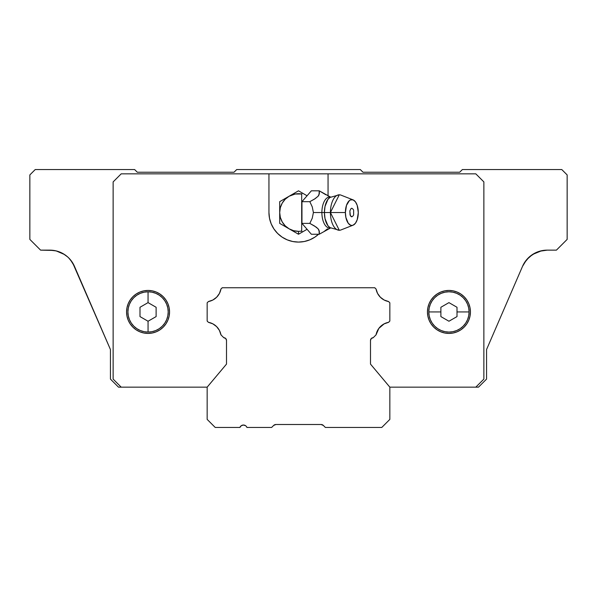 <?xml version="1.0" encoding="UTF-8"?>
<svg xmlns="http://www.w3.org/2000/svg" width="597" height="597" viewBox="0 0 597 597"><rect width="100%" height="100%" fill="white"/><g stroke="black" fill="none" stroke-linecap="round" stroke-linejoin="round"><path stroke-width="0.9" d="M274.322 424.922L275.926 424.497L321.074 424.497L275.926 424.497A3.224 3.224 0 0 0 273.642 425.445L271.635 427.452L246.942 427.452L271.635 427.452L273.642 425.445L275.926 424.497L274.419 424.87L275.926 424.497M242.307 425.206L243.427 425.034L241.292 425.698L239.912 427.452L215.218 427.452L207.159 419.392L207.159 387.154L226.502 364.103L226.502 340.409L226.502 364.103L207.159 387.154L207.159 419.392L215.218 427.452L239.912 427.452A3.761 3.761 0 0 1 246.942 427.452L246.382 426.467M223.815 337.723A2.687 2.687 0 0 1 226.502 340.409L225.718 338.506L223.815 337.723L220.95 334.857L223.815 337.723M208.413 322.32A15.582 15.582 0 0 1 220.95 334.857L219.42 330.417L216.636 326.634L212.853 323.85L208.413 322.32L207.159 321.067L207.159 302.798L208.413 301.545L207.159 302.798L207.159 321.067L208.413 322.32M220.95 289.008A15.582 15.582 0 0 1 208.413 301.545L212.853 300.015L216.636 297.231L219.42 293.448L220.95 289.008L222.203 287.754L374.797 287.754L376.05 289.008L374.797 287.754L222.203 287.754L220.95 289.008M388.587 301.545A15.582 15.582 0 0 1 376.05 289.008L377.58 293.448L380.364 297.231L384.147 300.015L388.587 301.545L389.841 302.798L389.841 321.067L388.587 322.32L389.841 321.067L389.841 302.798L388.587 301.545M384.147 323.85L378.826 328.417L376.05 334.857L373.185 337.723L376.05 334.857A15.582 15.582 0 0 1 388.587 322.32L383.99 323.932M371.282 338.506L370.498 340.409L370.498 364.103L370.498 340.409A2.687 2.687 0 0 1 373.185 337.723L371.282 338.506L372.155 337.924M370.498 364.103L389.841 387.154L389.841 419.392L381.781 427.452L325.365 427.452L323.358 425.445A3.224 3.224 0 0 0 322.276 424.728L321.074 424.497A3.224 3.224 0 0 1 323.358 425.445L325.365 427.452L381.781 427.452L389.841 419.392L389.841 387.154L370.498 364.103M322.052 424.646L321.074 424.497L323.358 425.445M322.276 424.728L321.776 424.571M274.463 424.848A3.224 3.224 0 0 0 273.642 425.445L274.695 424.743M274.724 424.728L275.224 424.571L274.724 424.728M243.427 425.034L245.561 425.698L243.427 425.034M70.468 259.837L74.468 266.344L70.468 259.837L74.468 266.344L110.445 349.543L110.445 379.095L118.505 387.154L207.159 387.154L118.505 387.154L110.445 379.095L110.445 349.543L72.625 262.822M69.819 259.083L71.827 261.613M71.827 261.62L72.431 262.508M65.416 255.143L67.192 256.531M68.856 258.061L72.662 262.889L74.468 266.344A26.865 26.865 0 0 0 49.812 250.143L56.2 250.912L63.312 253.785L67.655 256.926M544.143 250.315L547.188 250.143L540.815 250.912L532.561 254.479L541.725 250.703M65.879 255.479L64.625 254.598M52.902 250.322L56.2 250.912L64.439 254.479L61.461 252.8M52.842 250.315L54.208 250.509M539.86 251.165L547.188 250.143A26.865 26.865 0 0 0 522.532 266.344L486.555 349.543L486.555 379.095L478.495 387.154L389.841 387.154L478.495 387.154L486.555 379.095L486.555 349.543L522.532 266.344L526.532 259.837L524.569 262.516L522.532 266.344L524.338 262.889L529.24 257.023L526.703 259.628M527.211 259.053L529.464 256.822M529.435 256.844L535.539 252.8M529.815 256.516L532.375 254.598M526.726 259.605L529.24 257.023M532.33 254.628L530.27 256.143M532.561 254.479L533.725 253.762L532.561 254.479M524.576 262.508L525.173 261.613M66.73 256.143L64.67 254.628M67.745 257.008L69.812 259.076M67.565 256.844L66.707 256.128M70.274 259.605L69.886 259.158M57.14 251.165L55.275 250.703M529.226 257.031L526.935 259.367M532.957 254.225L538.979 251.427M526.621 259.725L532.442 254.553L539.494 251.27L547.188 250.143L556.404 250.143L567.15 239.397L567.15 174.921L561.777 169.548L462.377 169.548L459.69 172.234L362.976 172.234L360.289 169.548L236.71 169.548L234.024 172.234L137.31 172.234L134.624 169.548L35.223 169.548L29.85 174.921L29.85 239.397L40.596 250.143L53.7 250.427L57.506 251.27L64.558 254.553M547.188 250.143L556.404 250.143L567.15 239.397L567.15 174.921L561.777 169.548L462.377 169.548L459.69 172.234L362.976 172.234L360.289 169.548L236.71 169.548L234.024 172.234L137.31 172.234L134.624 169.548L35.223 169.548L29.85 174.921L29.85 239.397L40.596 250.143L49.812 250.143L56.2 250.912L52.857 250.315M63.312 253.785L58.013 251.427M522.532 266.344L524.338 262.889M207.629 321.537L207.278 321.014L207.629 321.537M375.976 334.835L376.14 334.402L375.976 334.835M388.565 322.246L388.938 321.97M389.371 321.537L389.722 321.014M388.938 301.895L388.565 301.619M375.267 288.224L374.744 287.873M222.256 287.873L221.733 288.224M221.3 288.657L221.024 289.03M220.86 334.41L221.3 335.208M223.405 337.312L223.8 337.603M167.906 303.686A21.492 21.492 0 0 0 148.056 290.44A21.492 21.492 0 0 1 169.548 311.933A21.492 21.492 0 0 1 148.056 333.424L143.862 333.014A21.492 21.492 0 0 0 148.041 333.424A21.492 21.492 0 0 1 126.564 311.933A21.492 21.492 0 0 1 148.056 290.44A21.492 21.492 0 0 0 128.206 303.694M126.974 307.753A21.492 21.492 0 0 0 126.974 316.111L126.564 311.933L126.974 307.739L128.198 303.709A21.492 21.492 0 0 0 126.982 307.724M126.982 316.141A21.492 21.492 0 0 0 128.191 320.134L126.974 316.126M128.206 320.179A21.492 21.492 0 0 0 132.847 327.119M132.87 327.141A21.492 21.492 0 0 0 143.84 333.007M448.944 333.424A21.492 21.492 0 0 1 427.452 311.933A21.492 21.492 0 0 1 448.944 290.44A21.492 21.492 0 0 0 444.758 290.851L448.944 290.44A21.492 21.492 0 0 1 470.436 311.933A21.492 21.492 0 0 1 448.944 333.424A21.492 21.492 0 0 0 453.116 333.014L448.944 333.424L444.75 333.014A21.492 21.492 0 0 0 448.929 333.424M444.743 290.851A21.492 21.492 0 0 0 429.094 303.686M427.862 307.761A21.492 21.492 0 0 0 427.452 311.925L427.862 307.739L429.086 303.709A21.492 21.492 0 0 0 427.87 307.724M427.452 311.94A21.492 21.492 0 0 0 427.862 316.104L427.452 311.933M427.87 316.149A21.492 21.492 0 0 0 429.079 320.134L427.862 316.126M429.101 320.179A21.492 21.492 0 0 0 433.735 327.119M433.758 327.141A21.492 21.492 0 0 0 444.728 333.007M144.026 304.955L139.996 307.276L148.056 302.627L148.056 291.784A20.149 20.149 0 0 1 168.205 311.933A20.149 20.149 0 0 1 148.056 332.081A20.149 20.149 0 0 0 168.205 311.933A20.149 20.149 0 0 0 148.056 291.784L148.056 302.627L156.115 307.276L156.115 316.589L148.056 321.238L148.056 332.081L148.056 321.238L139.996 316.589L144.026 318.91L139.996 316.589L139.996 307.276L148.056 302.627L152.086 304.955M440.884 307.276L440.884 316.589L440.884 311.933L428.795 311.933A20.149 20.149 0 0 1 448.944 291.784A20.149 20.149 0 0 1 469.093 311.933A20.149 20.149 0 0 0 448.944 291.784A20.149 20.149 0 0 0 428.795 311.933L440.884 311.933L440.884 307.276L448.944 302.627L457.003 307.276L457.003 311.933L469.093 311.933L457.003 311.933L457.003 316.589L457.003 307.276L457.003 316.589L448.944 321.238L440.884 316.589L440.884 307.276L448.944 302.627L457.003 307.276M457.003 316.589L448.944 321.238L440.884 316.589M156.115 307.276L156.115 316.589L148.056 321.238L144.026 318.91M152.086 318.91L156.115 316.589M139.996 307.276L139.996 316.589M428.795 311.933A20.149 20.149 0 0 0 448.944 332.081A20.149 20.149 0 0 0 469.093 311.933A20.149 20.149 0 0 1 448.944 332.081A20.149 20.149 0 0 1 428.795 311.933L429.183 308L430.333 304.224L432.191 300.739L434.698 297.687L437.75 295.179L441.235 293.321L445.011 292.172L448.944 291.784L452.877 292.172L456.653 293.321L460.138 295.179L463.19 297.687L465.697 300.739L467.555 304.224L468.705 308L469.093 311.933L468.705 315.865L467.555 319.641L465.697 323.126L463.19 326.178L460.138 328.686L456.653 330.544L452.877 331.693L448.944 332.081L445.011 331.693L441.235 330.544L437.75 328.686L434.698 326.178L432.191 323.126L430.333 319.641L429.183 315.865L428.795 311.933M148.056 291.784A20.149 20.149 0 0 0 127.907 311.933A20.149 20.149 0 0 0 148.056 332.081A20.149 20.149 0 0 1 127.907 311.933A20.149 20.149 0 0 1 148.056 291.784L151.989 292.172L155.765 293.321L159.25 295.179L162.302 297.687L164.809 300.739L166.667 304.224L167.817 308L168.205 311.933L167.817 315.865L166.667 319.641L164.809 323.126L162.302 326.178L159.25 328.686L155.765 330.544L151.989 331.693L148.056 332.081L144.123 331.693L140.347 330.544L136.862 328.686L133.81 326.178L131.303 323.126L129.445 319.641L128.295 315.865L127.907 311.933L128.295 308L129.445 304.224L131.303 300.739L133.81 297.687L136.862 295.179L140.347 293.321L144.123 292.172L148.056 291.784M465.018 326.201L466.809 323.88L464.138 327.126L460.884 329.805A21.492 21.492 0 0 0 464.13 327.141M459.511 293.217L457.168 292.075L460.884 294.06L464.138 296.739L466.817 299.993L468.802 303.709L470.026 307.739L470.436 311.933L470.026 316.126A21.492 21.492 0 0 0 470.026 307.753M138.273 292.799L136.123 294.06L139.832 292.075L143.862 290.851L148.056 290.44L152.25 290.851L156.28 292.075L159.996 294.06L163.25 296.739L165.929 299.993L167.914 303.709L169.138 307.739L169.548 311.933A21.492 21.492 0 0 0 169.138 307.761M131.624 325.783L131.982 326.201M143.862 333.014L140.161 331.917M453.16 333.007A21.492 21.492 0 0 0 460.877 329.805L457.168 331.79L453.138 333.014M464.153 327.119A21.492 21.492 0 0 0 468.794 320.179M470.026 316.126L468.802 320.156A21.492 21.492 0 0 0 470.018 316.141M470.018 307.724A21.492 21.492 0 0 0 468.809 303.724M468.794 303.694A21.492 21.492 0 0 0 448.944 290.44L453.138 290.851L457.168 292.075M268.948 212.532A29.552 29.552 0 0 0 273.919 228.935L271.195 223.838L269.516 218.301L268.948 212.532L268.948 173.846L121.191 173.846L113.131 181.906L113.131 379.095L121.191 387.154L113.131 379.095L113.131 181.906L121.191 173.846L328.051 173.846L328.051 196.092L328.051 173.846L268.948 173.846L268.948 212.532A29.552 29.552 0 0 0 318.544 234.248L314.917 237.106L309.806 239.837L304.269 241.516A29.552 29.552 0 0 0 318.544 234.248M273.941 228.964A29.552 29.552 0 0 0 292.709 241.509L287.194 239.837L282.082 237.106L277.605 233.427L273.926 228.95M292.754 241.524A29.552 29.552 0 0 0 298.478 242.083M298.522 242.083A29.552 29.552 0 0 0 304.246 241.524M148.071 333.424A21.492 21.492 0 0 0 152.228 333.014L148.056 333.424M152.272 333.007A21.492 21.492 0 0 0 163.242 327.141M163.265 327.119A21.492 21.492 0 0 0 167.899 320.179M169.138 316.104A21.492 21.492 0 0 0 169.548 311.94L169.138 316.126L167.914 320.156A21.492 21.492 0 0 0 169.13 316.149M169.13 307.724A21.492 21.492 0 0 0 167.921 303.731M475.809 387.154L483.868 379.095L483.868 181.906L475.809 173.846L328.051 173.846L475.809 173.846L483.868 181.906L483.868 379.095L475.809 387.154M304.269 241.516L298.5 242.083L292.731 241.516M167.914 320.156L165.929 323.873L163.25 327.126L159.996 329.805L156.28 331.79L152.25 333.014M139.832 331.79L136.116 329.805L132.862 327.126L130.183 323.873L128.198 320.156M128.198 303.709L130.183 299.993L132.862 296.739L136.116 294.06M468.802 320.156L466.817 323.873M444.75 333.014L440.72 331.79L437.004 329.805L433.75 327.126L431.071 323.873L429.086 320.156M429.086 303.709L431.071 299.993L433.75 296.739L437.004 294.06L440.72 292.075L444.75 290.851M330.499 197.152A15.477 7.739 90 0 0 321.887 212.532L313.41 212.532L312.253 206.86L309.821 201.674L315.112 198.697L318.119 196.234L319.41 193.398L319.223 190.816L330.85 197.249M330.447 197.182A15.791 7.895 90 0 0 324.402 212.532L321.887 212.532A15.477 7.739 -90 0 1 328.969 197.114M353.088 199.876L340.984 195.129A17.731 8.865 90 0 0 330.417 212.532L339.283 194.801L329.977 197.443L327.91 199.398L325.007 206.487L324.402 212.532L345.394 212.532A12.895 6.448 -90 0 1 353.088 199.876A12.895 6.448 -90 0 1 358.29 212.532L357.207 205.368L355.424 201.808L353.103 199.883L350.588 199.883L349.379 200.622L346.484 205.368L345.394 212.532L345.887 217.465L348.26 223.256L350.588 225.181L351.842 225.427L353.103 225.181L355.424 223.256L357.207 219.696L358.29 212.532A12.895 6.448 -90 0 1 353.088 225.188A12.895 6.448 -90 0 1 345.394 212.532L330.417 212.532A17.731 8.865 90 0 0 340.984 229.935L353.088 225.188M330.76 197.04L329.977 197.443M327.507 228.83L323.88 231.666L319.223 234.248L319.41 231.658L318.104 228.808L316.253 227.151L309.821 223.39L312.246 218.218L313.41 212.532L312.253 206.86L309.821 201.674L301.955 201.674L301.955 223.39L307.074 229.293L302.313 232.046L301.686 231.069A18.805 18.805 0 0 1 298.5 231.337L298.5 234.248L302.313 232.046L301.686 231.069A18.805 18.805 0 0 1 298.5 231.337L293.634 230.696L289.097 228.815L285.202 225.83L282.217 221.935L280.336 217.398L279.695 212.532L280.336 207.666L282.217 203.129L285.202 199.234L289.097 196.249L295.194 194.018L301.686 193.995L301.686 231.069L301.686 193.995L302.313 193.018L307.074 195.771L301.955 201.674L309.821 201.674L314.492 199.085L318.119 196.234L319.052 194.786L319.223 190.816L325.94 194.794M353.633 210.144L353.633 214.92M353.364 209.487L351.842 208.234L351.021 208.562L349.857 210.883L350.058 214.92L351.021 216.502L351.842 216.83L353.364 215.569L351.842 216.83L350.327 215.577L349.857 210.883L351.021 208.562L351.842 208.234L353.364 209.487M339.283 230.263L330.417 212.532L324.402 212.532L325.007 218.577L327.91 225.666L329.977 227.621L339.283 230.263M330.499 227.912A15.477 7.739 -90 0 1 321.887 212.532L324.402 212.532A15.791 7.895 90 0 0 330.447 227.882M330.85 227.815L319.223 234.248L319.052 230.27L318.104 228.808L314.477 225.972L309.821 223.39L301.955 223.39L309.821 223.39L312.246 218.218L313.41 212.532L321.887 212.532A15.477 7.739 90 0 0 328.969 227.95M311.358 190.816L319.223 190.816L311.358 190.816L307.074 195.771L311.358 190.816M319.223 234.248L311.358 234.248L319.223 234.248M307.074 229.293L311.358 234.248L307.074 229.293L298.5 234.248L298.5 231.337A18.805 18.805 0 0 1 289.097 228.815L298.5 234.248L289.097 228.815A18.805 18.805 0 0 1 301.686 193.995L302.313 193.018L298.5 190.816L279.695 201.674L279.695 223.39L289.097 228.815L279.695 223.39L279.695 201.674L298.5 190.816L307.074 195.771L301.955 201.674L301.955 223.39L307.074 229.293"/></g></svg>
